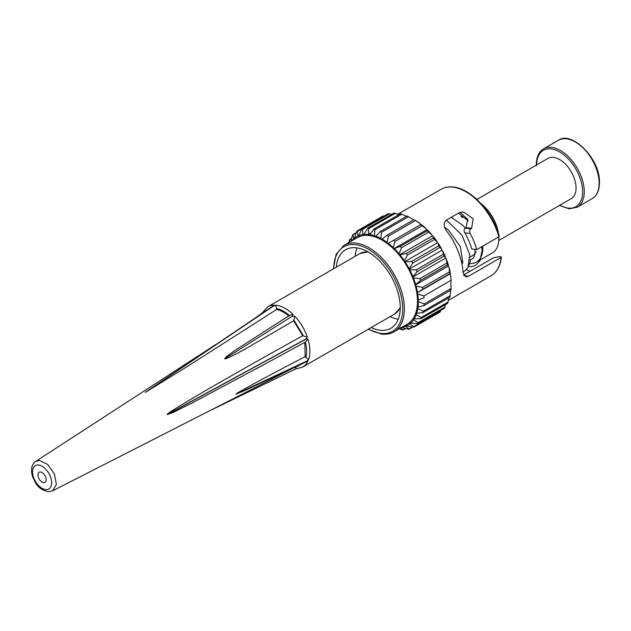 <?xml version="1.0" encoding="UTF-8"?>
<svg xmlns="http://www.w3.org/2000/svg" width="631" height="631" viewBox="0 0 631 631"><rect width="100%" height="100%" fill="white"/><g stroke="black" fill="none" stroke-linecap="round" stroke-linejoin="round"><path stroke-width="0.95" d="M498.624 241.76A30.233 17.455 -120 0 0 498.774 240.419A30.233 17.455 -120 0 0 498.821 236.87M498.577 234.133A30.233 17.455 -120 0 0 480.932 203.568M481.69 204.412L482.21 205.012M476.302 198.939L477.478 200.035M469.527 263.474A30.785 17.778 -120 0 0 476.437 262.086L492.417 252.865A30.785 17.778 -120 0 0 498.451 243.014A30.785 17.778 -120 0 0 498.735 236.917M498.332 233.375A30.785 17.778 -120 0 0 482.368 204.925M476.437 262.086A30.785 17.778 -120 0 0 482.762 246.145M461.048 216.449A23.237 13.417 60 0 1 462.72 217.521M476.129 251.659A23.237 13.417 60 0 1 472.666 255.547L470.008 257.077M450.605 275.077A51.119 29.515 60 0 1 451.165 281.252L450.605 275.077L449.69 274.051L450.376 273.578L449.816 273.641L448.949 267.094L447.971 266.227L448.515 265.556L447.466 264.894L446.843 263.088L446.259 258.962L445.249 258.276L445.636 257.424L444.035 256.115L442.615 250.925L441.613 250.444L441.826 249.426L438.624 245.853L438.143 243.219L437.165 242.959L437.204 241.815L434.404 239.504L433.237 237.926L432.961 236.089L432.046 236.049L431.912 234.811L427.203 230.78L427.242 229.739L426.406 229.929L426.106 228.635L422.076 225.803L420.711 224.628L421.145 224.368L420.427 224.786L419.962 223.477L414.867 220.148A51.119 29.515 60 0 1 415.04 220.243A51.119 29.515 60 0 1 419.962 223.477M374.554 235.757A51.119 29.515 -120 0 0 369.648 234.574L374.42 228.856L374.885 229.755L374.554 235.757L375.303 236.98L380.201 231.601L381.597 232.232L380.808 238.455L381.424 239.741L387.016 235.229L388.412 236.144L387.103 242.446L387.568 243.755L393.768 240.182L395.132 241.357L393.247 247.604L393.547 248.898L400.259 246.335L401.545 247.731L399.052 253.78L399.186 255.019L406.293 253.481L407.46 255.058L404.345 260.784L404.305 261.928L411.68 261.408L412.698 263.119L408.746 269.413L409.756 269.894L416.263 269.879L417.099 271.669L412.39 277.254L413.4 277.94L419.907 278.642L420.522 280.448L415.111 285.196L416.089 286.072L422.486 287.413L422.88 289.195L416.831 293.021L417.746 294.046L423.929 295.939L424.087 297.643L417.501 300.474L418.329 301.626L424.198 303.961L424.111 305.522L417.091 307.336L417.809 308.575L423.283 311.233L422.951 312.613L415.624 313.394L416.208 314.688L421.208 317.527L420.98 318.647L414.149 318.892L413.147 318.466L413.573 319.775L418.03 322.662L417.825 323.545L410.734 323.033L409.724 322.402L409.984 323.679L414.031 327.047L440.201 311.943M445.249 258.276L412.39 277.254A49.959 28.845 -120 0 0 408.746 269.413L441.613 250.444M447.971 266.227L415.111 285.196A49.959 28.845 -120 0 0 412.39 277.254M408.746 269.413A49.959 28.845 -120 0 0 404.305 261.928L437.165 242.959M449.69 274.051L416.831 293.021A49.959 28.845 -120 0 0 415.111 285.196M404.305 261.928A49.959 28.845 -120 0 0 399.186 255.019L432.046 236.049M424.111 305.522L451.062 290.023L450.857 282.199M399.186 255.019A49.959 28.845 -120 0 0 393.547 248.898L426.406 229.929M422.951 312.613L449.95 297.169L450.668 289.605M393.547 248.898A49.959 28.845 -120 0 0 387.568 243.755L420.427 224.786M420.98 318.647L447.718 303.322L448.759 297.864M387.016 235.229L413.936 219.659L387.41 234.992M413.794 219.746L407.098 215.999L380.201 231.601M418.235 323.427L444.437 308.299L445.573 304.568M444.973 307.108L418.03 322.662L417.825 323.545M406.49 216.346L400.59 213.743M439.831 311.533L441.022 310.271M440.801 310.925L412.887 327.087L406.451 325.896L405.552 325.146M354.575 239.204L354.377 238.234L356.42 232.019L357.391 231.411L357.911 236.01L358.897 236.838L358.81 235.623L361.468 229.637L362.596 229.337L362.928 234.519L363.866 235.505L363.961 234.393L367.818 228.122L368.488 228.777L368.543 234.432A1.159 0.67 -120 0 0 369.19 234.819A1.159 0.67 -120 0 0 369.466 234.771A1.159 0.67 -120 0 0 369.648 234.574M405.473 325.194L405.552 326.29L408.817 328.854L408.651 329.311L401.434 327.394M399.005 214.548L394.17 213.215M412.122 326.953L408.651 329.311M400.401 327.521L402.917 330.005L399.257 328.783M391.638 214.359L389.54 213.783L388.412 214.083M405.22 328.475L402.917 330.005M388.27 213.688L362.084 228.808L362.596 229.337L389.54 213.783M384.468 215.881L383.364 216.465M383.191 215.897L357.02 231.001L357.391 231.411L384.334 215.857M350.986 241.287L352.272 235.742L353.029 234.937L353.628 238.881L354.362 239.338M348.84 242.525L349.645 239.812L349.992 241.854M351.648 238.376L349.503 239.614L351.577 238.692M373.544 229.424L374.42 228.856M368.543 234.432A51.119 29.515 -120 0 0 363.961 234.393M362.928 234.519A51.119 29.515 -120 0 0 358.81 235.623M357.911 236.01A51.119 29.515 -120 0 0 354.377 238.234M353.628 238.881A51.119 29.515 -120 0 0 351.782 240.821M356.207 232.665L352.784 234.645L356.026 233.21M401.742 327.347A51.119 29.515 -120 0 0 405.552 326.29M406.451 325.896A51.119 29.515 -120 0 0 409.984 323.679M410.734 323.033A51.119 29.515 -120 0 0 413.573 319.775M414.149 318.892A51.119 29.515 -120 0 0 416.208 314.688M416.594 313.599A51.119 29.515 -120 0 0 417.809 308.575M417.99 307.313A51.119 29.515 -120 0 0 418.329 301.626M418.298 300.222A51.119 29.515 -120 0 0 417.746 294.046M417.517 292.555A51.119 29.515 -120 0 0 416.089 286.072M415.655 284.526A51.119 29.515 -120 0 0 413.4 277.94M412.777 276.394A51.119 29.515 -120 0 0 409.756 269.894M408.967 268.396A51.119 29.515 -120 0 0 405.283 262.188M404.345 260.784A51.119 29.515 -120 0 0 400.101 255.058M399.052 253.78A51.119 29.515 -120 0 0 394.383 248.709M393.247 247.604A51.119 29.515 -120 0 0 388.286 243.345M387.103 242.446A51.119 29.515 -120 0 0 382.007 239.117M380.808 238.455A51.119 29.515 -120 0 0 375.729 236.168M387.568 243.755A49.959 28.845 -120 0 0 381.424 239.741A49.959 28.845 -120 0 0 375.303 236.98A49.959 28.845 -120 0 0 369.387 235.552A49.959 28.845 -120 0 0 363.866 235.505A49.959 28.845 -120 0 0 358.897 236.838A49.959 28.845 -120 0 0 357.201 237.69L344.061 245.278A49.959 28.845 60 0 1 356.247 243.14A49.959 28.845 60 0 1 398.626 283.343A49.959 28.845 60 0 1 394.012 331.811C390.384 333.894 386.172 334.643 381.384 334.051L368.228 329.256M394.012 331.811L407.161 324.224A49.959 28.845 -120 0 0 409.724 322.402A49.959 28.845 -120 0 0 413.147 318.466A49.959 28.845 -120 0 0 415.624 313.394A49.959 28.845 -120 0 0 417.091 307.336A49.959 28.845 -120 0 0 417.501 300.474A49.959 28.845 -120 0 0 416.831 293.021M371.17 327.56A45.306 26.163 -120 0 0 379.815 330.202A45.306 26.163 -120 0 0 390.873 328.262A45.306 26.163 -120 0 0 395.053 284.305A45.306 26.163 -120 0 0 356.618 247.833A45.306 26.163 -120 0 0 345.559 249.781A45.306 26.163 -120 0 0 336.315 267.189M421.145 224.368A51.119 29.515 60 0 1 426.106 228.635M427.242 229.739A51.119 29.515 60 0 1 431.912 234.811M432.961 236.089A51.119 29.515 60 0 1 437.204 241.815M438.143 243.219A51.119 29.515 60 0 1 441.826 249.426M442.615 250.925A51.119 29.515 60 0 1 445.636 257.424M446.259 258.962A51.119 29.515 60 0 1 448.515 265.556M448.949 267.094A51.119 29.515 60 0 1 450.376 273.578M357.075 247.904A45.306 26.163 -120 0 0 355.206 256.281M390.061 316.652A45.306 26.163 -120 0 0 398.256 319.231M501.03 256.864L501.077 257.456L501.03 256.864L499.271 256.643L493.253 257.898L463.596 275.021M460.062 212.284L467.729 219.351L466.041 227.61L465.221 228.091C463.872 229.25 463.738 230.828 464.81 232.831A42.403 24.483 -120 0 1 471.743 248.985L476.72 249.624A49.959 28.845 -120 0 0 470.19 233.517C469.251 231.474 469.456 229.905 470.813 228.808L471.633 228.335L473.132 218.697L463.438 211.953L459.557 212.529L445.999 220.353C443.246 223.271 443.625 227.05 447.127 231.687A49.959 28.845 60 0 1 463.028 272.403L465.859 276.906L468.62 276.189L501.077 257.456A49.959 28.845 -120 0 1 490.95 275.842L448.381 300.419M498.9 236.822L499.255 236.404C492.898 212.261 471.002 188.669 453.634 187.076C448.838 186.484 444.626 187.226 440.998 189.316A49.959 28.845 60 0 1 453.184 187.17A49.959 28.845 60 0 1 498.9 236.822L476.72 249.624M470.158 271.227A42.403 24.483 60 0 1 466.514 269.752M461.679 262.748L462.775 263.293M469.07 265.123L470.647 259.846M498.766 240.474L571.244 198.631A23.237 13.417 -120 0 0 576.048 187.312A23.237 13.417 -120 0 0 565.644 164.328A23.237 13.417 -120 0 0 548.008 158.389L477.162 199.293M262.496 312.842L262.141 313.433L262.496 312.842M266.329 379.972L263.419 381.416M244.962 390.447L236.033 394.154C234.424 394.028 268.577 375.634 305.167 356.633L304.812 342.373M266.739 363.085L191.516 403.296L173.564 412.232L167.262 414.551C164.21 414.11 230.638 375.611 302.714 335.763L293.66 320.769L245.341 348.943C232.334 356.113 225.448 359.394 224.683 358.787L226.639 356.523L234.416 350.749L289.645 315.334L293.052 314.443L292.256 316.226L294.724 316.131L293.66 320.769M262.046 313.165L267.82 306.737A34.855 20.121 60 0 1 274.327 305.104L145.296 392.356L184.93 367.976L276.686 309.458C280.779 310.397 284.904 312.613 289.061 316.123M186.161 364.876L181.539 367.897M40.376 472.012A5.805 3.352 60 0 1 45.456 476.563A5.805 3.352 60 0 1 44.982 482.344A5.805 3.352 60 0 1 43.776 482.612A5.805 3.352 60 0 1 38.704 478.069A5.805 3.352 60 0 1 39.169 472.28A5.805 3.352 60 0 1 40.376 472.012M265.477 311.051L268.025 309.332M274.327 305.104L273.341 306.074L275.771 305.183L276.686 309.458M302.714 335.763L307.336 337.072L306.003 338.965L307.999 339.123L305.412 342.034C306.832 347.847 306.974 352.981 305.854 357.43L308.614 359.441L306.65 361.248L307.991 361.011L306.871 361.555M292.256 316.226L224.683 358.787L292.256 316.226M305.167 356.633L305.854 357.43M256.17 368.835L305.412 342.034M298.116 365.649L298.755 365.349M294.985 366.524L296.16 368.741M417.099 271.669L444.035 256.115M446.843 263.088L419.907 278.642M416.263 269.879L443.207 254.325M447.466 264.894L420.522 280.448M412.698 263.119L439.641 247.565M449.43 271.858L422.486 287.413M411.68 261.408L438.624 245.853M449.816 273.641L422.88 289.195M407.46 255.058L434.404 239.504M450.873 280.385L423.929 295.939M406.293 253.481L433.237 237.926M401.545 247.731L428.488 232.176M451.141 288.406L424.198 303.961M400.259 246.335L427.203 230.78M395.132 241.357L422.076 225.803M450.226 295.679L423.283 311.233M393.768 240.182L420.711 224.628M388.412 236.144L415.356 220.59M448.144 301.973L421.208 317.527M381.597 232.232L408.541 216.678M374.885 229.755L401.829 214.201M368.536 234.259L370.925 232.878M368.488 228.777L395.432 213.223M368.567 329.059A48.792 28.174 -120 0 0 380.706 333.373A48.792 28.174 -120 0 0 400.377 293.163A48.792 28.174 -120 0 0 355.726 244.67A48.792 28.174 -120 0 0 333.712 268.696M464.81 232.831L470.19 233.517M465.221 228.091L470.813 228.808M466.041 227.61L471.633 228.335M463.895 275.581L468.62 276.189M592.146 198.639A33.695 19.451 -120 0 0 599.111 182.225A33.695 19.451 -120 0 0 584.022 148.9A33.695 19.451 -120 0 0 558.459 140.279C571.268 130.38 599.836 158.247 599.45 181.752C599.505 190.105 597.068 195.728 592.146 198.639L577.294 207.213A33.695 19.451 -120 0 0 584.259 190.799A33.695 19.451 -120 0 0 569.17 157.474A33.695 19.451 -120 0 0 543.599 148.853C538.677 151.763 536.247 157.395 536.303 165.74M559.863 205.201A32.528 18.78 -120 0 0 582.618 190.838A32.528 18.78 -120 0 0 559.334 151.779A32.528 18.78 -120 0 0 536.626 164.959M52.673 490.808L48.311 491.691C37.671 489.293 35.573 483.172 32.552 476.579C30.533 469.425 31.574 464.361 35.691 461.395L39.469 460.456L47.719 464.503L54.408 473.984L56.372 484.395L52.673 490.808L298.234 365.586M38.128 464.992A13.503 7.801 60 0 1 50.772 477.77A13.503 7.801 60 0 1 46.031 489.632A13.503 7.801 60 0 1 33.38 476.855A13.503 7.801 60 0 1 38.128 464.992M276.299 308.472C280.629 309.332 284.991 311.682 289.408 315.524M275.771 305.183A34.855 20.121 60 0 1 293.052 314.443M294.724 316.131A34.855 20.121 60 0 1 307.336 337.072M307.999 339.123A34.855 20.121 60 0 1 308.614 359.441M307.991 361.011A34.855 20.121 60 0 1 302.667 367.108L394.675 313.986A34.855 20.121 -120 0 0 400.251 307.297M368.401 252.132A34.855 20.121 -120 0 0 367.053 252.006A34.855 20.121 -120 0 0 359.828 253.615L367.857 251.808M145.233 392.348L273.341 306.074M145.351 392.356L273.46 306.082M293.857 320.02L303.44 335.897M306.003 338.965L167.239 414.464M306.698 361.129L236.057 394.091M306.059 339.131L167.294 414.638M302.975 363.377L295.237 367.502M306.65 361.248L236.01 394.209M475.798 198.489L476.997 199.183M498.451 243.014L498.774 240.419M461.506 261.991L462.894 261.187M412.753 327.063L408.951 329.256M394.067 212.962L367.81 228.114M405.583 328.577L403.154 329.981M333.373 268.893L336.134 254.34L344.061 245.278M501.4 257.117C500.312 266.124 496.834 272.363 490.95 275.842M440.998 189.316L397.964 214.161M374.041 228.958L400.409 213.735M470.024 259.775L473.084 258.465L474.906 254.514L475.072 249.411M465.299 228.043L463.107 225.598L451.275 217.316M461.963 264.105L462.72 262.039L460.417 246.8L448.531 230.126L444.697 227.184M468.462 266.668L471.909 266.59L475.6 265.28L479.915 260.855L482.108 250.373L481.721 246.737M463.036 272.489L467.871 267.812L469.779 254.64L462.002 235.174L446.44 220.101M468.297 220.968L458.532 213.12M559.523 205.398L569.225 208.822L577.294 207.213M558.459 140.279L543.599 148.853M262.054 313.15L255.729 317.614M208.687 411.246L295.742 368.938M307.013 361.492L242.872 391.425M295.694 368.938L302.667 367.108M400.251 307.96L394.675 313.986M267.82 306.737L359.828 253.615M35.691 461.395L215.613 344.629"/></g></svg>
